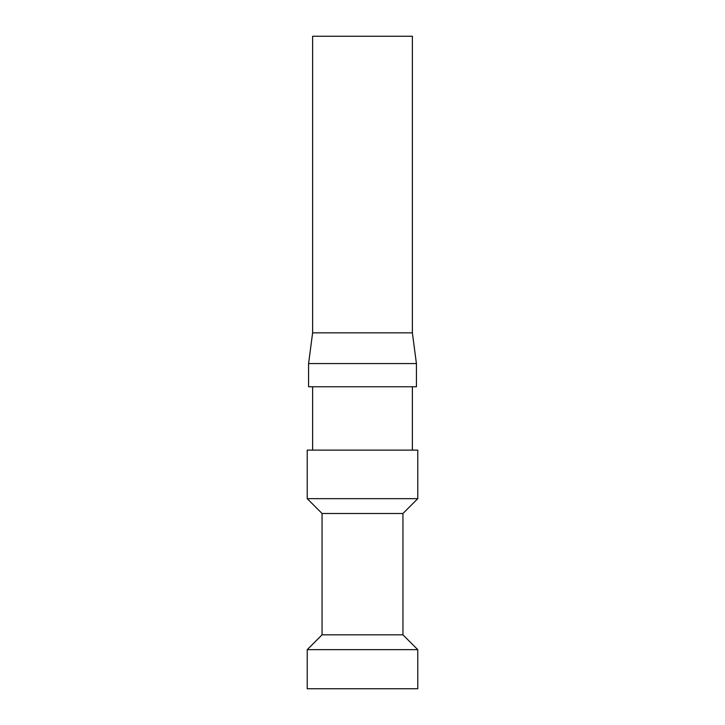 <?xml version="1.0" encoding="UTF-8"?>
<svg xmlns="http://www.w3.org/2000/svg" width="725" height="725" viewBox="0 0 725 725"><rect width="100%" height="100%" fill="white"/><g stroke="black" fill="none" stroke-linecap="round" stroke-linejoin="round"><path stroke-width="1.09" d="M417.772 688.75L307.228 688.75L307.228 649.654L417.772 649.654L417.772 688.75M412.38 386.769L412.38 450.125M417.772 498.664L417.772 450.125L307.228 450.125L307.228 498.664L417.772 498.664L402.946 513.49L402.946 634.828L417.772 649.654M362.5 386.769L416.422 386.769L416.422 363.56L308.578 363.56L308.578 386.769L362.5 386.769M412.38 332.838L312.62 332.838L312.62 36.25L412.38 36.25L412.38 332.838L416.422 363.56M402.946 634.828L322.054 634.828L307.228 649.654M402.946 513.49L322.054 513.49L322.054 634.828M312.62 386.769L312.62 450.125M312.62 332.838L308.578 363.56M322.054 513.49L307.228 498.664"/></g></svg>
